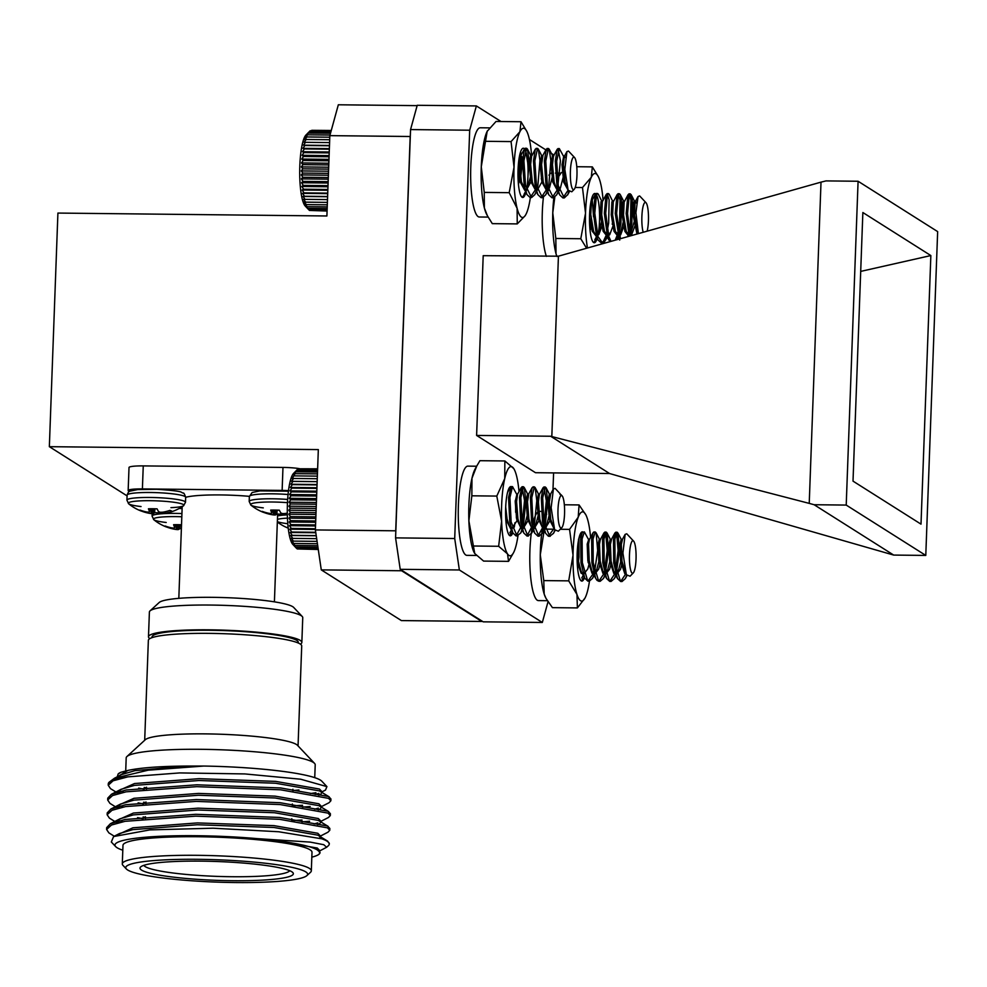 <?xml version="1.0" encoding="UTF-8"?>
<svg xmlns="http://www.w3.org/2000/svg" width="987" height="987" viewBox="0 0 987 987"><rect width="100%" height="100%" fill="white"/><g stroke="black" fill="none" stroke-linecap="round" stroke-linejoin="round"><path stroke-width="1.48" d="M520.001 153.923L520.223 156.119M519.47 178.684L518.471 184.618M520.63 152.368L521.346 154.614M521.691 156.489L522.246 164.706M522.259 197.363L525.861 192.44A24.626 5.034 90.6 0 1 522.752 197.486A24.626 5.034 90.6 0 1 522.123 197.289A24.626 5.034 90.6 0 1 521.704 196.931A24.626 5.034 90.6 0 1 517.978 172.811A24.626 5.034 90.6 0 1 522.222 148.766A24.626 5.034 90.6 0 1 527.7 162.534A24.626 5.034 90.6 0 1 525.898 192.354M542.665 178.943L542.11 181.571L537.138 190.392L534.3 187.826L532.314 181.83L530.636 164.434L531.635 155.884A44.612 9.117 90.6 0 0 528.921 137.39A44.612 9.117 90.6 0 0 526.774 131.308A44.612 9.117 90.6 0 0 519.927 131.703A44.612 9.117 90.6 0 0 514.03 167.173A44.612 9.117 90.6 0 0 517.114 208.331A44.612 9.117 90.6 0 0 525.874 214.487A44.612 9.117 90.6 0 0 526.108 214.019A44.612 9.117 90.6 0 0 530.364 197.548M526.774 131.308L520.988 121.734L519.927 131.703L511.069 141.585L514.03 167.173L509.193 192.675L517.114 208.331L517.25 223.901L492.291 223.642L487.381 215.734L484.37 207.973A44.612 9.117 -89.4 0 1 481.274 166.815L484.247 192.403L484.37 207.973A44.612 9.117 -89.4 0 0 486.517 214.056L487.381 215.734M517.25 223.901L525.059 215.832M520.988 121.734L496.042 121.463L487.183 131.345L481.274 166.815A44.612 9.117 90.6 0 1 487.183 131.345A44.612 9.117 -89.4 0 1 487.418 130.889A44.612 9.117 -89.4 0 1 487.529 130.679A44.612 9.117 90.6 0 0 481.138 172.972A44.612 9.117 90.6 0 0 486.838 214.648M511.069 141.585L486.122 141.314M509.193 192.675L484.247 192.403M630.397 235.893L627.547 213.562L629.262 195.118L630.323 193.859L632.322 200.04L631.853 223.383L629.348 235.77M620.465 238.694L616.628 213.451L618.343 195.007L619.404 193.736L620.157 194.427L621.403 199.929L620.934 223.259L618.442 235.646M618.047 236.818L616.813 239.73L618.22 237.151M611.039 241.359L608.88 236.707L605.71 213.328L607.424 194.883L608.498 193.612L609.238 194.316L613.149 202.261M608.054 233.722L607.523 235.535M607.128 236.695L604.661 241.544L602.502 242.802L597.962 236.584L594.791 213.204L596.506 194.772L597.579 193.501L598.319 194.192L602.23 202.15M629.138 236.251L626.177 213.55L627.892 195.105L628.953 193.834L630.952 200.028L630.483 223.37L628.522 233.944M628.127 235.313L627.683 236.658M619.256 239.039L615.259 213.426L616.974 194.994L618.047 193.723L620.033 199.905L619.565 223.247L617.603 233.82M617.208 235.202L615.197 240.186M609.929 241.667L607.511 236.695L604.34 213.315L606.055 194.871L607.128 193.6L609.127 199.793L608.658 223.136L606.684 233.709M606.289 235.079L603.304 241.531L601.132 242.79L597.9 239.841L596.592 236.572L593.434 213.192L595.149 194.747L596.21 193.489L597.579 193.501M647.151 231.168A16.261 3.331 90.6 0 0 647.534 229.428A16.261 3.331 90.6 0 0 646.029 202.742A16.261 3.331 90.6 0 0 642.784 207.85A16.261 3.331 90.6 0 0 643.216 232.278M638.379 233.648L635.912 212.698L638.046 196.561L639.638 195.919L646.029 202.742M636.985 234.042L633.074 215.055L633.753 202.039L634.345 201.138L634.986 202.495M634.789 219.867L630.199 234.955L628.509 235.844L624.931 231.451L622.155 214.944L622.834 201.916L623.426 201.027L624.068 202.384M623.87 219.743L620.342 233.29L618.269 235.585M617.48 235.72L614.013 231.328L611.237 214.821L611.915 201.804L612.816 201.188M612.952 219.62L612.248 224.283M613.618 224.308L609.732 234.733L608.041 235.622L609.423 233.166L607.35 235.474M606.561 235.597L603.094 231.217L600.318 214.71L600.997 201.681L601.897 201.077M602.045 219.509L598.517 233.055L596.432 235.35M595.642 235.486L592.175 231.094L589.523 216.745M591.065 201.151L591.312 202.027M591.127 219.385L589.757 227.035M638.034 233.5L634.444 215.08L635.11 202.051L635.702 201.151L636.455 203.125M635.443 224.542L631.557 234.968L629.866 235.856L626.289 231.464L623.525 214.956L624.191 201.94L628.139 194.599M624.524 224.419L620.638 234.857L618.948 235.745L615.382 231.353L612.606 214.833L613.285 201.817L617.22 194.476M608.041 235.622L604.463 231.229L601.688 214.722L602.366 201.693L606.302 194.365M602.699 224.185L598.813 234.622L596.197 235.239M597.9 239.841L593.545 231.106L590.769 214.598L591.497 199.263M591.781 224.061L590.053 230.502M489.429 127.878L480.274 127.779A44.612 9.117 90.6 0 0 470.663 172.293A44.612 9.117 90.6 0 0 479.312 217.004L488.109 217.091M554.879 530.167L553.497 533.35L549.734 536.225L543.886 522.407L542.677 497.83L545.268 486.986L546.082 487.726L547.711 500.828L545.28 525.368L542.591 533.227L538.816 536.114L532.968 522.296L531.771 497.707L534.362 486.862L535.164 487.615L536.792 500.705L534.362 525.244L531.672 533.116L527.909 535.99L522.061 522.172L520.852 497.596L523.431 486.751L524.245 487.492L525.886 500.582L523.443 525.133L520.754 532.992L516.991 535.867L511.143 522.049L509.934 497.473L512.524 486.628L517.213 495.227M554.052 528.464L548.377 536.212L545.614 533.264L542.529 522.394L541.32 497.818L543.109 487.664L543.911 486.973L546.354 500.804L543.911 525.355L537.915 536.163L534.707 533.153L531.611 522.271L530.401 497.695L532.19 487.553L533.671 487.368M533.264 523.998L526.996 536.04L523.789 533.029L520.692 522.16L519.483 497.571L522.074 486.727L524.516 500.569L522.086 525.109L516.065 535.916L512.87 532.918L509.773 522.037L508.564 497.46L511.155 486.616A24.626 5.034 90.6 0 0 509.823 487.109A24.626 5.034 90.6 0 0 505.578 511.155A24.626 5.034 90.6 0 0 509.304 535.275A24.626 5.034 90.6 0 0 511.488 535.201L509.551 535.361M557.963 510.624A16.261 3.331 90.6 0 0 561.788 527.687A16.261 3.331 90.6 0 0 564.576 512.944A16.261 3.331 90.6 0 0 562.134 495.893A16.261 3.331 90.6 0 0 557.963 510.624M560.567 494.721L559.987 493.586L560.024 494.462A17.384 3.553 -89.4 0 1 560.357 494.388A17.384 3.553 -89.4 0 1 561.097 494.783L562.134 495.893M561.788 527.687L558.346 531.216L554.62 529.686L551.141 507.737L553.411 488.923L555.076 488.355L559.974 493.586M554.324 529.094L549.352 519.285L547.958 501.927L549.29 494.265L549.969 495.573M549.784 512.932L546.292 526.478L543.097 528.933L538.433 519.162L537.051 501.815L538.371 494.154L539.05 495.462M538.865 512.821L535.373 526.355L532.178 528.81L527.514 519.051L526.133 501.692L527.453 494.031L528.131 495.338M527.946 512.697L524.455 526.244L521.259 528.687L516.596 518.928L515.214 501.581L516.904 494.253M517.028 512.586L516.287 517.188M512.154 528.625L513.536 526.12L511.389 528.477M510.637 528.613L505.763 519.261M506.109 512.463L505.615 515.745M553.855 527.934L550.709 519.298L549.327 501.939L550.647 494.29M550.401 517.558L549.549 521.37L544.812 528.983L542.06 526.429L539.803 519.187L538.408 501.828L539.383 494.462L543.109 487.664M539.494 517.435L538.643 521.247L533.893 528.872L531.142 526.305L528.884 519.063L527.49 501.704L528.822 494.055M528.576 517.324L527.724 521.124L522.974 528.748L520.223 526.182L517.965 518.952L516.571 501.593L517.558 494.228L521.284 487.43M517.657 517.2L516.806 521.013L511.71 528.588L509.304 526.071L507.047 518.829L505.689 506.997M506.738 517.077L505.887 520.914M292.794 544.38A36.297 7.427 -89.4 0 1 287.303 508.823A36.297 7.427 -89.4 0 1 293.571 473.39L297.531 469.343L294.41 472.896L295.853 471.798L293.632 474.463L295.051 473.637L292.201 478.695L293.595 478.473L291.56 481.323L292.942 481.397L290.968 484.247L292.349 484.629L290.437 487.455L291.831 488.121L289.981 490.884L291.387 491.847L289.598 494.512L291.017 495.758L289.29 498.312L290.746 499.817L289.055 502.21L290.548 503.975L288.92 506.195L290.437 508.182L288.858 510.205L290.425 512.401L288.895 514.202L290.499 516.583L289.006 518.138L290.671 520.68L289.203 521.975L290.918 524.64L289.487 525.664L291.251 528.44L289.845 529.18L291.671 532.018L290.277 532.462L292.177 535.349L290.783 535.497L292.744 538.396L291.35 538.236L293.373 541.11L291.979 540.654L294.805 545.466L293.386 544.417L296.408 548.217L292.794 544.38M296.507 548.217L297.247 548.957L318.221 549.191M317.617 468.973L297.753 469.343M317.629 468.825L299.073 468.776M297.778 548.969L318.27 549.475M296.408 548.217L318.122 548.451M295.582 547.057L317.95 547.291M294.805 545.466L317.715 545.712M294.064 543.479L317.419 543.726M293.373 541.11L317.074 541.37M292.744 538.396L316.667 538.655M290.783 535.497L316.247 535.768M292.177 535.349L316.222 535.608M290.277 532.462L315.803 532.733M291.671 532.018L315.729 532.289M289.845 529.18L315.408 529.451M291.251 528.44L315.433 528.699M289.487 525.664L315.532 525.948M290.918 524.64L315.569 524.911M289.203 521.975L315.667 522.259M290.671 520.68L315.717 520.951M289.006 518.138L315.803 518.422M290.499 516.583L315.865 516.855M288.895 514.202L315.951 514.486M290.425 512.401L316.013 512.672M288.858 510.205L316.099 510.501M290.437 508.182L316.173 508.453M288.92 506.195L316.247 506.491M290.548 503.975L316.321 504.246M289.055 502.21L316.395 502.506M290.746 499.817L316.482 500.088M289.29 498.312L316.531 498.608M291.017 495.758L316.63 496.029M289.598 494.512L316.667 494.808M291.387 491.847L316.765 492.118M289.981 490.884L316.802 491.181M291.831 488.121L316.913 488.392M290.437 487.455L316.938 487.738M292.349 484.629L317.037 484.888M290.968 484.247L317.049 484.531M292.942 481.397L317.16 481.656M291.56 481.323L317.16 481.607M293.595 478.473L317.259 478.72M294.299 475.87L317.358 476.129M295.051 473.637L317.444 473.883M295.853 471.798L317.506 472.033M296.68 470.355L317.555 470.589M297.531 469.343L317.604 469.565M626.72 575.372L625.326 578.629L622.032 581.528L620.231 580.615L615.074 562.985L614.864 539.26L617.097 532.227L617.985 533.128L619.503 550.721L616.073 574.409L614.42 578.505L611.113 581.417L609.312 580.492L604.155 562.874L603.945 539.136L606.191 532.104L607.067 533.017L608.584 550.598L605.167 574.298L603.501 578.394L600.195 581.294L598.406 580.381L593.236 562.75L593.027 539.013L595.272 531.993L596.148 532.894L597.666 550.487L594.248 574.175L592.582 578.271L589.276 581.183L587.487 580.257L582.33 562.627L582.108 538.902L584.353 531.87L589.066 540.506M625.857 573.768L620.663 581.516L617.492 578.567L613.717 562.972L613.495 539.235L615.74 532.215L616.616 533.116L618.133 550.709L615.308 572.324M614.938 573.644L609.744 581.405L606.573 578.456L602.798 562.849L602.576 539.124L604.821 532.092L605.697 533.005L607.215 550.586L604.389 572.213M604.019 573.533L598.825 581.281L597.036 580.368L595.667 578.333L591.879 562.738L591.657 539.001L593.138 532.659L593.903 531.968L594.593 532.524M594.186 569.117L592.879 574.163L587.907 581.158L584.748 578.209L580.961 562.615L580.751 538.89L582.219 532.536L584.353 531.87M629.595 552.634A16.261 3.331 90.6 0 0 633.272 572.929A16.261 3.331 90.6 0 0 635.912 561.406A16.261 3.331 90.6 0 0 633.617 541.123A16.261 3.331 90.6 0 0 629.595 552.634M632.396 539.975L632.223 539.729A17.384 3.553 -89.4 0 1 632.581 540.025L633.617 541.123M633.272 572.929L630.051 576.223L626.375 574.755L622.908 552.979L625.153 534.362L626.757 533.794L632.198 539.618M626.165 574.335L624.796 573.681L620.626 561.233L619.935 544.479L621.119 539.507L621.81 540.851M621.625 558.21L618.109 571.769L615.283 574.212L613.877 573.57L609.707 561.122L609.016 544.355L610.2 539.395L610.891 540.74M610.706 558.099L607.19 571.658L604.365 574.101L602.971 573.447L598.788 560.998L598.097 544.244L599.282 539.272L599.973 540.617M599.788 557.976L596.271 571.535L593.446 573.978L592.052 573.324L587.87 560.875L587.191 544.121L588.733 539.507M588.881 557.865L588.116 562.516M584.008 573.866L585.353 571.411L583.218 573.718M582.49 573.854L581.133 573.213L577.173 562.257M577.963 557.741L577.185 562.479M625.659 573.139L621.983 561.245L621.304 544.491L622.476 539.531L621.119 539.507M622.229 562.886L620.552 569.289L616.641 574.224L613.926 571.707L611.076 561.134L610.385 544.38L611.558 539.408L610.2 539.395M611.323 562.775L609.633 569.178L605.722 574.113L603.02 571.596L600.158 561.011L599.467 544.256L600.33 539.568L604.056 532.77M600.404 562.652L598.727 569.055L594.816 573.99L592.101 571.473L589.239 560.9L588.548 544.145L589.412 539.457L593.138 532.659M589.486 562.541L587.808 568.931L583.897 573.879L582.996 573.607M584.748 578.209L581.183 571.362L578.32 560.776L577.457 548.427M578.567 562.417L577.469 566.982M568.746 191.268A24.626 5.034 -89.4 0 1 567.833 194.513L564.293 197.931L558.297 185.803L556.68 161.165L559.321 148.618L564.046 157.217M558.926 188.801L558.432 190.54M558.037 191.712L556.668 194.871L553.374 197.807L547.378 185.692L545.762 161.041L548.451 148.506L549.241 149.222L550.845 160.585L548.821 185.186L547.514 190.429M547.119 191.589L545.749 194.747L542.468 197.696L536.459 185.568L534.843 160.93L537.533 148.383L538.322 149.111L539.938 160.462L537.903 185.075L536.595 190.306M536.2 191.466L534.831 194.636L531.549 197.573L525.54 185.457L523.924 160.807L526.577 148.272L527.403 148.988L529.02 160.35L527.687 181.04M568.117 190.207L562.923 197.918L559.691 194.895L556.927 185.79L555.311 161.152L557.186 149.321L558 148.605L560.406 160.684L557.569 188.788M557.199 190.096L552.017 197.795L548.772 194.784L546.008 185.679L544.392 161.029L546.267 149.197L547.76 149.012M547.366 185.642L546.65 188.677M546.28 189.973L541.098 197.671L537.866 194.661L535.09 185.556L533.486 160.918L535.349 149.086L536.842 148.889M536.447 185.519L535.731 188.554M535.361 189.849L530.179 197.56L526.947 194.55L524.183 185.433L522.567 160.795L524.442 148.963L525.257 148.247L527.7 162.596M572.127 159.4A16.261 3.331 90.6 0 0 570.511 179.301A16.261 3.331 90.6 0 0 574.2 189.307A16.261 3.331 90.6 0 0 575.224 187.407A16.261 3.331 90.6 0 0 576.988 170.8A16.261 3.331 90.6 0 0 574.545 157.513A16.261 3.331 90.6 0 0 572.127 159.4M567.833 194.513L569.117 191.712M574.2 189.307L571.781 191.786L568.167 190.306L564.823 169.394L566.933 151.591L568.487 151.048L574.545 157.513M568.401 190.725L563.7 182.163L562.022 164.767L563.737 156.23M563.861 174.576L560.369 188.11L558.235 190.466M557.47 190.602L552.782 182.052L551.104 164.644L552.436 155.786L553.127 157.093M552.942 174.452L549.451 187.986M548.266 189.664L547.316 190.343M546.551 190.491L541.863 181.929L540.197 164.533L541.53 155.675L542.208 156.982M542.023 174.329L541.295 178.931M537.15 190.392L538.544 187.875L536.397 190.232M535.633 190.368L530.944 181.818L529.279 164.41L530.611 155.551L531.302 156.859M531.105 174.218L527.626 187.752M526.429 189.43L525.479 190.109M524.714 190.257L520.038 181.694L518.348 164.693M519.643 155.452L520.877 163.953L518.36 183.446M567.648 189.183L565.07 182.188L563.392 164.78L564.379 156.242L565.465 157.488M564.49 179.19L563.774 182.521M559.395 190.553L556.137 188.061L554.151 182.064L552.473 164.669L553.46 156.119L557.186 149.321M553.571 179.066L552.856 182.398M548.476 190.442L545.219 187.937L543.232 181.941L541.555 164.545L542.912 155.687L541.555 155.675M535.349 149.086L531.993 155.564M531.746 178.832L531.191 181.448L526.219 190.269L525.22 189.973M526.947 194.55L521.395 181.707L519.73 164.311L521.087 155.452L522.246 163.978L520.112 182.04M327.129 209.812L308.623 209.614L305.205 205.999A36.297 7.427 -89.4 0 1 299.715 170.443A36.297 7.427 -89.4 0 1 305.97 135.009L309.276 131.715L306.217 135.7L307.636 134.812L305.464 137.551L306.871 136.959L304.761 139.772L306.155 139.475L304.107 142.325L305.489 142.325L303.502 145.188L304.884 145.496L302.96 148.334L304.354 148.938L302.478 151.714L303.885 152.603L302.084 155.304L303.502 156.477L301.751 159.067L303.206 160.511L301.516 162.941L302.984 164.644L301.356 166.914L302.861 168.851L301.269 170.924L302.824 173.07L301.282 174.921L302.886 177.265L301.38 178.869L303.034 181.386L301.553 182.731L303.268 185.383L301.825 186.469L303.577 189.22L302.17 190.022L303.984 192.86L302.577 193.366L304.465 196.253L303.071 196.45L305.008 199.362L303.626 199.263L305.637 202.15L304.243 201.755L306.315 204.593L304.921 203.902L307.043 206.665L305.637 205.691L307.821 208.343L306.389 207.085L309.462 210.453L327.092 210.638M331.114 131.024L310.128 130.79L307.796 133.146M331.25 130.531L310.449 130.802M331.262 130.481L311.793 130.321M309.881 210.453L327.079 211.033M302.17 190.022L327.844 190.294M303.577 189.22L327.869 189.479M327.733 193.119L303.984 192.86M302.577 193.366L327.721 193.637M304.465 196.253L327.61 196.499M301.825 186.469L327.968 186.753M303.268 185.383L328.005 185.655M301.553 182.731L328.103 183.027M303.034 181.386L328.153 181.657M301.38 178.869L328.252 179.165M302.886 177.265L328.301 177.537M301.282 174.921L328.387 175.217M302.824 173.07L328.461 173.342M301.269 170.924L328.535 171.207M302.861 168.851L328.609 169.122M301.356 166.914L328.683 167.21M302.984 164.644L328.77 164.928M301.516 162.941L328.831 163.237M303.206 160.511L328.918 160.782M301.751 159.067L328.979 159.351M303.502 156.477L329.066 156.76M302.084 155.304L329.115 155.601M303.885 152.603L329.214 152.886M302.478 151.714L329.239 151.998M304.354 148.938L329.35 149.197M302.96 148.334L329.362 148.618M304.884 145.496L329.473 145.755M303.502 145.188L329.485 145.471M305.489 142.325L329.584 142.584M306.155 139.475L329.695 139.722M306.871 136.959L329.781 137.205M307.636 134.812L330.003 135.059M308.438 133.06L330.485 133.294M309.276 131.715L330.855 131.95M307.821 208.343L327.166 208.553M307.043 206.665L327.228 206.888M306.315 204.593L327.302 204.827M305.637 202.15L327.4 202.384M305.008 199.362L327.499 199.596M303.071 196.45L327.598 196.721M578.999 537.989L578.974 557.1L578.012 564.934M581.343 580.911L584.267 577.296M582.762 531.907A24.626 5.034 90.6 0 0 581.343 532.375A24.626 5.034 90.6 0 0 577.099 556.409A24.626 5.034 90.6 0 0 580.825 580.541A24.626 5.034 90.6 0 0 581.725 581.084A24.626 5.034 90.6 0 0 581.861 581.096A24.626 5.034 90.6 0 0 584.464 577.679M590.571 537.335A44.612 9.117 90.6 0 0 587.314 518.508A44.612 9.117 90.6 0 0 585.883 514.918A44.612 9.117 90.6 0 0 578.209 517.2A44.612 9.117 90.6 0 0 573.028 555.163A44.612 9.117 90.6 0 0 576.951 594.433A44.612 9.117 90.6 0 0 584.983 598.085A44.612 9.117 90.6 0 0 586.056 595.741A44.612 9.117 90.6 0 0 589.572 580.442M585.883 514.918L579.073 504.937L578.209 517.2L569.548 529.377L573.028 555.163L568.709 580.862L576.951 594.433L577.395 607.918L552.436 607.647L545.984 598.356L544.195 594.075A44.612 9.117 -89.4 0 1 540.284 554.805L543.763 580.59L544.195 594.075A44.612 9.117 -89.4 0 0 545.638 597.666L545.984 598.356M577.395 607.918L584.983 598.085M579.073 504.937L564.342 504.776M544.182 530.512L540.284 554.805A44.612 9.117 90.6 0 1 545.466 516.843L544.602 529.106L554.361 529.205M569.548 529.377L560.246 529.266M568.709 580.862L543.763 580.59M546.687 514.215A44.612 9.117 90.6 0 0 540.259 556.051A44.612 9.117 90.6 0 0 545.799 597.974A44.612 9.117 -89.4 0 1 545.638 597.666M591.312 220.965L589.979 229.786M592.126 197.647L593.532 216.77M597.974 235.288A24.626 5.034 90.6 0 0 599.072 206.234A24.626 5.034 90.6 0 0 593.755 194.032A24.626 5.034 90.6 0 0 589.51 218.065A24.626 5.034 90.6 0 0 593.224 242.185A24.626 5.034 90.6 0 0 593.73 242.592L597.11 238.299M593.73 242.592A24.626 5.034 90.6 0 0 594.273 242.74A24.626 5.034 90.6 0 0 597.172 238.435M603.082 200.25A44.612 9.117 90.6 0 0 600.318 182.188A44.612 9.117 90.6 0 0 598.295 176.574A44.612 9.117 90.6 0 0 591.299 177.253A44.612 9.117 90.6 0 0 585.525 213.192A44.612 9.117 90.6 0 0 587.462 248.008M601.7 243.986A44.612 9.117 90.6 0 0 601.91 242.642M598.295 176.574L592.336 166.889L576.778 166.717M561.467 172.441L558.963 176.105M592.336 166.889L591.299 177.253L582.478 187.542L575.199 187.468M558.58 187.296L557.939 187.283M554.805 197.264L552.769 212.834L555.829 238.472L556.014 253.696L556.902 256.484M582.478 187.542L585.525 213.192L580.775 238.743L555.829 238.472M580.775 238.743L586.599 248.243M556.853 256.484A44.612 9.117 -89.4 0 1 556.014 253.696A44.612 9.117 -89.4 0 1 552.769 212.834A44.612 9.117 90.6 0 1 553.843 197.758A44.612 9.117 90.6 0 0 556.853 256.484M506.565 515.991L505.862 520.704M509.748 535.46L512.352 531.919M513.919 527.589L514.745 524.27A24.626 5.034 90.6 0 0 514.943 522.728M515.633 512.253A24.626 5.034 90.6 0 0 515.263 500.532M511.488 535.201A24.626 5.034 90.6 0 0 512.808 532.795M514.289 527.107A24.626 5.034 90.6 0 0 514.745 524.27M519.014 491.588A44.612 9.117 90.6 0 0 514.363 469.652A44.612 9.117 90.6 0 0 513.721 468.554A44.612 9.117 90.6 0 0 504.727 478.572A44.612 9.117 90.6 0 0 501.618 521.222A44.612 9.117 90.6 0 0 507.503 553.855A44.612 9.117 90.6 0 0 513.462 552.831A44.612 9.117 90.6 0 0 516.497 543.849A44.612 9.117 90.6 0 0 518.101 534.831M513.721 468.554L504.863 460.966L504.727 478.572L496.794 496.079L501.618 521.222L498.645 546.28L507.503 553.855L508.552 561.356L483.605 561.085L474.747 553.51L468.874 520.865L471.848 495.807L471.983 478.214A44.612 9.117 -89.4 0 1 475.006 469.232L476.746 466.012M508.552 561.356L513.462 552.831M504.863 460.966L479.916 460.695L476.758 466.024L471.983 478.214A44.612 9.117 90.6 0 0 468.874 520.865A44.612 9.117 -89.4 0 0 474.105 552.399L474.747 553.51M496.794 496.079L471.848 495.807M498.645 546.28L473.686 546.008M475.623 468.22A44.612 9.117 90.6 0 0 468.763 509.502A44.612 9.117 90.6 0 0 474.229 552.621A44.612 9.117 -89.4 0 1 474.105 552.399M540.407 511.402L539.383 511.389A44.612 9.117 90.6 0 0 529.785 555.903A44.612 9.117 90.6 0 0 538.421 600.602L547.316 600.701M551.795 173.046A44.612 9.117 90.6 0 0 548.932 175.242M543.553 196.043A44.612 9.117 90.6 0 0 546.379 256.373M476.635 466.222L467.863 466.135A44.612 9.117 90.6 0 0 458.264 510.637A44.612 9.117 90.6 0 0 466.9 555.348L476.302 555.447M143.855 865.34A73.161 8.982 -177.9 0 0 216.486 876.357A73.161 8.982 -177.9 0 0 289.722 870.694M291.794 871.743A76.727 9.414 2.1 0 1 292.818 872.557A76.727 9.414 2.1 0 1 216.338 880.33A76.727 9.414 2.1 0 1 140.635 866.968A76.727 9.414 2.1 0 1 213.821 861.404A76.727 9.414 2.1 0 1 291.794 871.743M127.607 869.954A91.001 11.165 2.1 0 1 126.385 868.992A91.001 11.165 2.1 0 1 217.091 859.763A91.001 11.165 2.1 0 1 306.883 875.617A91.001 11.165 2.1 0 1 220.076 882.218A91.001 11.165 2.1 0 1 127.607 869.954M126.385 868.992L122.98 865.377A94.579 11.597 2.1 0 1 122.302 863.921A94.579 11.597 2.1 0 1 217.239 855.791A94.579 11.597 2.1 0 1 311.324 870.855A94.579 11.597 2.1 0 1 310.547 872.261L306.883 875.617M122.302 863.921L122.98 845.341A94.579 11.597 2.1 0 1 217.917 837.21A94.579 11.597 2.1 0 1 312.003 852.262L311.324 870.855M311.83 857.148A102.611 12.584 -177.9 0 0 319.183 854.088L320.01 852.262L317.209 849.881C311.115 846.303 296.544 843.132 273.485 840.381L257.311 838.629L310.288 842.108L323.785 844.712L326.635 847.265L328.35 845.699A111.531 13.682 -177.9 0 0 329.276 844.045A111.531 13.682 -177.9 0 0 321.972 838.839L278.716 831.757L213.093 828.204L149.901 829.894L113.604 836.557L111.321 841.997L115.689 846.624A102.611 12.584 -177.9 0 0 122.807 850.214M257.311 838.629A102.611 12.584 -177.9 0 0 115.689 846.624M319.183 854.088A102.611 12.584 -177.9 0 0 320.01 852.262M326.635 847.265L319.344 851.102M317.9 850.276L317.209 849.881L317.9 850.276M108.373 784.492A111.531 13.682 2.1 0 1 108.274 783.838A111.531 13.682 2.1 0 1 109.187 782.173A111.531 13.682 2.1 0 1 127.878 776.855L179.745 772.92L244.899 773.931L300.64 779.212L326.919 786.614L325.5 790.056L321.515 792.105M120.377 791.216L123.844 792.265M292.485 805.848L302.553 805.293M330.522 799.852L330.929 798.952L328.622 796.521L280.69 787.959L196.845 784.801L126.176 789.982L111.457 794.251L107.756 798.15L107.904 799.075M119.834 805.96L123.301 807.008M291.942 820.592L302.022 820.037M329.979 814.608L330.386 813.695L328.079 811.265L280.148 802.715L196.302 799.556L125.633 804.726L110.914 808.995L107.213 812.893L107.361 813.831M119.291 820.703L122.758 821.764M329.436 829.351L329.843 828.451L327.536 826.02L279.605 817.458L195.759 814.3L125.09 819.469L110.371 823.738L106.67 827.649L106.818 828.574M329.226 843.577L327.573 841.097L321.972 838.839M114.258 836.223L108.866 832.868L106.596 829.487L111.457 825.033L125.016 821.32L195.697 816.15L279.543 819.309L327.474 827.859L329.781 830.289L327.943 832.214L319.887 836.347M119.23 822.553L116.824 821.727M114.8 821.468L109.409 818.124L107.139 814.744L112 810.29L125.559 806.576L196.24 801.395L280.074 804.553L328.017 813.115L330.312 815.546L328.486 817.47L320.43 821.603M309.622 821.233L301.948 821.887M119.772 807.798L117.367 806.984M115.343 806.724L109.952 803.381L107.682 799.988L112.543 795.547L126.102 791.821L196.783 786.651L280.616 789.81L328.548 798.36L330.855 800.79L329.029 802.727L320.972 806.848M310.165 806.49L302.491 807.132M120.315 793.054L117.909 792.228M115.886 791.969L110.495 788.625L108.225 785.245L113.086 780.791L127.878 776.855M117.256 776.794L118.144 773.981L121.031 772.229L127.952 770.415C140.302 767.775 159.524 766.319 185.605 766.06L203.741 766.048L148.149 770.193L114.48 778.225L109.187 782.173M273.485 840.381L317.271 848.043L319.381 850.214L319.319 852.052M116.047 835.495L132.875 827.797L197.437 822.911L274.028 825.638L317.814 833.287L319.924 835.471L319.85 837.309M117.712 822.936L116.75 821.554M116.589 820.555L133.418 813.041L197.98 808.156L274.571 810.882L318.357 818.544L320.467 820.715L320.393 822.566M317.826 822.862L314.15 823.935M145.434 817.421L143.127 816.952M118.255 808.193L117.293 806.811M117.132 805.799L133.961 798.298L198.523 793.412L275.114 796.139L318.9 803.788L321.009 805.972L320.935 807.81M318.357 808.119L314.693 809.192M145.977 802.678L143.67 802.209M118.785 793.449L117.835 792.055M117.675 791.056L134.503 783.542L199.066 778.669L275.644 781.383L319.443 789.045L321.54 791.216L321.478 793.067M318.9 793.375L315.235 794.436M146.52 787.934L144.213 787.466M118.218 776.3L127.952 770.415M315.889 792.721L310.399 793.548M117.108 835.125L119.464 833.546L132.813 829.635L197.375 824.75L273.954 827.476L317.752 835.138L327.573 841.097M116.626 823.232L116.861 821.344M110.371 823.738L119.995 818.803L133.356 814.892L197.918 810.006L274.497 812.733L318.283 820.382L328.103 826.341M319.998 823.392L317.752 824.713M143.066 818.803L137.6 817.581M117.169 808.489L117.404 806.601M110.914 808.995L120.537 804.06L133.899 800.136L198.449 795.251L275.04 797.977L318.826 805.639L328.646 811.598M320.541 808.649L318.295 809.957M143.596 804.047L138.131 802.838M117.712 793.745L117.946 791.845M111.457 794.251L121.08 789.304L134.429 785.393L198.992 780.507L275.583 783.234L319.369 790.883L329.189 796.842M321.083 793.906L318.838 795.214M144.139 789.304L138.673 788.095M114.48 778.225L121.623 774.561L134.972 770.65L185.605 766.06M110.088 781.507L109.249 783.184M203.741 766.048A102.611 12.584 2.1 0 1 321.861 781.248L326.919 786.614M298.913 789.97A102.611 12.584 2.1 0 1 292.843 790.575M118.267 773.87A102.611 12.584 2.1 0 1 118.354 773.783A102.611 12.584 2.1 0 1 121.031 772.229M125.719 770.896L126.188 757.905A94.579 11.597 2.1 0 1 126.965 756.498A94.579 11.597 2.1 0 1 217.177 749.651A94.579 11.597 2.1 0 1 313.274 762.383A94.579 11.597 2.1 0 1 314.545 763.383A94.579 11.597 2.1 0 1 315.211 764.839L314.742 777.657M126.965 756.498L145.299 739.719A76.727 9.414 2.1 0 1 221.693 734.266A76.727 9.414 2.1 0 1 297.482 745.308L314.545 763.383M144.694 740.287L148.358 640.341A76.727 9.414 2.1 0 1 225.381 633.753A76.727 9.414 2.1 0 1 301.714 645.967L298.049 745.901M166.198 522.493A27.809 3.417 2.1 0 1 154.046 519.865A27.809 3.417 2.1 0 1 153.812 519.705L152.084 516.065A29.314 3.59 2.1 0 1 161.979 513.746L162.004 513.771A45.328 8.735 88.4 0 0 162.3 513.758A45.328 8.735 88.4 0 0 162.448 513.746L162.843 513.684A45.328 37.469 93.6 0 0 164.73 513.363L165.063 513.289A45.464 44.477 101.3 0 0 171.75 511.513L171.652 511.093M162.004 513.758L161.917 512.216L161.991 513.758M141.869 510.723L141.746 511.192A45.464 44.477 101.3 0 0 148.358 513.117L148.729 513.191A45.328 44.538 -98.3 0 0 150.962 513.548L151.554 513.622A45.328 25.798 -86.7 0 0 152.862 513.672L153.01 513.659A45.464 9.747 -84.3 0 0 154.601 512.697L154.873 508.798M149.568 511.587L149.568 511.587A45.328 7.773 -81.5 0 1 149.111 512.08L148.716 512.13A45.328 36.494 -69.5 0 1 146.841 511.994L146.508 511.945A45.464 43.502 -42.8 0 1 139.957 510.057A15.952 1.962 2.1 0 0 139.92 510.131A15.952 1.962 2.1 0 0 140.783 510.884A15.952 1.962 2.1 0 0 141.746 511.192M171.75 511.513A15.952 1.962 2.1 0 0 171.787 511.303A15.952 1.962 2.1 0 0 169.961 510.378A45.464 43.502 -42.8 0 1 163.213 512.117L162.843 512.167A45.328 43.564 43.7 0 1 160.597 512.265L160.005 512.191A45.328 24.835 81.4 0 1 158.71 511.685L158.562 511.574A45.464 8.772 85.6 0 1 157.106 508.873A15.952 1.962 2.1 0 0 148.432 508.786A45.464 9.747 -84.3 0 0 149.58 511.476L149.938 508.749M277.557 515.88A29.314 3.59 2.1 0 1 284.244 515.066L284.17 513.548L284.268 515.091A45.328 8.735 88.4 0 0 284.564 515.091A45.328 8.735 88.4 0 0 284.712 515.066L285.107 515.004A45.328 37.469 93.6 0 0 286.995 514.683L287.328 514.622A45.464 44.477 101.3 0 1 287.328 514.622L287.328 514.067M264.134 512.043L264.01 512.512A45.464 44.477 101.3 0 0 270.623 514.437L270.993 514.511A45.328 44.538 -98.3 0 0 273.226 514.881L273.818 514.943A45.328 25.798 -86.7 0 0 275.126 514.992L275.274 514.98A45.464 9.747 -84.3 0 0 276.866 514.017L277.137 510.119M271.832 512.907L272.19 510.082L271.832 512.907A45.328 7.773 -81.5 0 1 271.376 513.4L270.981 513.462A45.328 36.494 -69.5 0 1 269.106 513.314L268.772 513.265A45.464 43.502 -42.8 0 1 262.221 511.377A15.952 1.962 2.1 0 0 262.184 511.463A15.952 1.962 2.1 0 0 263.048 512.204A15.952 1.962 2.1 0 0 264.01 512.512M287.316 513.08A45.464 43.502 -42.8 0 1 285.477 513.45L285.107 513.487A45.328 43.564 43.7 0 1 282.862 513.585L282.27 513.511A45.328 24.835 81.4 0 1 280.974 513.006L280.826 512.907A45.464 8.772 85.6 0 1 279.37 510.205A15.952 1.962 2.1 0 0 270.697 510.106A45.464 9.747 -84.3 0 0 271.832 512.808M167.037 526.651L166.914 527.12A45.464 44.477 101.3 0 0 173.539 529.044L173.897 529.118A45.328 44.538 -98.3 0 0 176.13 529.476L176.722 529.55A45.328 25.798 -86.7 0 0 178.03 529.6L178.178 529.587A45.464 9.747 -84.3 0 0 179.782 528.625L180.053 524.726M175.118 524.677L174.736 527.514A45.328 7.773 -81.5 0 1 174.28 528.008L173.885 528.057A45.328 36.494 -69.5 0 1 172.009 527.922L171.689 527.872A45.464 43.502 -42.8 0 1 165.137 525.985A15.952 1.962 2.1 0 0 165.1 526.071A15.952 1.962 2.1 0 0 165.952 526.811A15.952 1.962 2.1 0 0 166.914 527.12M298.259 643.006L298.284 642.29A73.161 8.982 -177.9 0 0 225.492 630.644A73.161 8.982 -177.9 0 0 152.047 636.936L152.023 637.639M161.93 512.821A15.952 1.962 2.1 0 1 154.601 512.697M284.194 514.141A15.952 1.962 2.1 0 1 276.866 514.017M181.374 528.687A15.952 1.962 2.1 0 1 179.782 528.625M174.748 527.416A45.464 9.747 -84.3 0 1 173.601 524.714A15.952 1.962 2.1 0 1 181.522 524.776M288.241 528.144A15.952 1.962 2.1 0 1 288.216 528.131A15.952 1.962 2.1 0 1 287.353 527.391A15.952 1.962 2.1 0 1 287.402 527.317A45.464 43.502 -42.8 0 0 288.179 527.601M149.79 638.626A76.727 9.414 2.1 0 1 148.482 636.8A76.727 9.414 2.1 0 1 225.505 630.212A76.727 9.414 2.1 0 1 301.849 642.426A76.727 9.414 2.1 0 1 300.406 644.141M141.03 506.553A27.809 3.417 2.1 0 1 128.878 503.938A27.809 3.417 2.1 0 1 128.643 503.777L128.643 503.777A27.809 3.417 2.1 0 1 156.217 500.828A27.809 3.417 2.1 0 1 183.508 505.788L183.508 505.788A27.809 3.417 2.1 0 1 170.948 507.651M263.295 507.886A27.809 3.417 2.1 0 1 251.142 505.258A27.809 3.417 2.1 0 1 250.908 505.097L250.908 505.097A27.809 3.417 2.1 0 1 287.488 502.667M165.952 526.811A45.476 45.476 0 0 1 153.812 519.705L153.812 519.705A27.809 3.417 2.1 0 1 181.818 516.769M277.433 519.372A27.809 3.417 2.1 0 1 287.451 518.126M287.797 523.727A27.809 3.417 2.1 0 1 277.347 521.679M148.482 636.8L149.395 612.026A76.727 9.414 2.1 0 1 150.024 610.891A76.727 9.414 2.1 0 1 223.21 605.327A76.727 9.414 2.1 0 1 301.183 615.654A76.727 9.414 2.1 0 1 302.207 616.468A76.727 9.414 2.1 0 1 302.75 617.652L301.849 642.426M150.024 610.891L159.191 602.502A67.807 8.315 2.1 0 1 223.876 597.579A67.807 8.315 2.1 0 1 292.769 606.709A67.807 8.315 2.1 0 1 293.682 607.424L302.207 616.468M249.366 496.35A47.82 5.873 -177.9 0 0 185.679 497.312C184.507 493.932 183.681 492.538 183.187 493.142L181.596 492.402C180.942 491.39 172.713 490.354 156.908 489.281L137.649 489.577L129.902 491.181C129.137 490.897 128.211 492.217 127.101 495.166A29.314 3.59 2.1 0 1 153.491 492.55A29.314 3.59 2.1 0 1 185.075 496.547A29.314 3.59 2.1 0 1 185.679 497.312L185.494 502.284L183.508 505.788A45.476 45.476 0 0 1 162.3 513.758M299.357 468.628A17.84 2.184 -177.9 0 0 282.973 467.419L282.134 490.416A17.84 2.184 2.1 0 1 288.5 490.638M282.134 490.416L142.399 488.91L143.251 465.901A17.84 2.184 -177.9 0 0 129.013 467.517L128.162 490.527A17.84 2.184 2.1 0 1 142.399 488.91M129.334 491.501L128.532 490.995A17.84 2.184 2.1 0 1 128.162 490.527M282.973 467.419L143.251 465.901M49.35 446.679L318.332 449.591L315.384 529.933L395.725 530.809L410.185 136.502L329.843 135.638L326.894 215.98L57.912 213.069L49.35 446.679L127.076 495.869M321.281 569.881L401.401 620.589L481.742 621.452L401.623 570.757L321.281 569.881L315.384 529.933M329.843 135.638L338.331 104.782L417.143 105.646M501.001 121.512L476.376 105.93L469.689 130.21L454.711 538.52L459.362 569.968L400.216 569.326L483.186 621.835L542.319 622.464L548.007 601.799M400.216 569.326L395.577 537.878L454.711 538.52M469.689 130.21L410.555 129.581L395.577 537.878M410.555 129.581L417.23 105.288L476.376 105.93M930.852 255.559L862.86 212.526L853.015 481.125L921.007 524.146L930.852 255.559L860.701 271.4M846.217 505.073L925.781 555.422L937.65 231.6L858.085 181.25L846.217 505.073L814.127 504.727L809.229 503.382L821.011 182.139L825.996 180.905L858.085 181.25M609.534 473.513L550.647 436.242L476.61 435.44L535.497 472.711L609.534 473.513L893.691 555.076L925.781 555.422M476.61 435.44L483.198 255.682L558.432 256.188L551.819 436.562L550.647 436.242M893.691 555.076L814.127 504.727M809.229 503.382L551.819 436.562M821.011 182.139L558.432 256.188M552.979 489.7L553.596 472.909M554.04 155.07L551.412 153.417M547.082 150.678L529.427 139.5M459.362 569.968L542.319 622.464M164.73 513.363L164.73 511.821M165.063 511.747L165.063 513.289M162.448 513.746L162.386 512.191M162.781 512.167L162.843 513.684M152.862 513.672L153.454 508.761M153.602 508.761L153.01 513.659M150.962 513.548L151.381 508.749M151.986 508.749L151.554 513.622M148.358 513.117L148.395 512.117M148.766 512.13L148.729 513.191M286.995 514.683L286.995 513.154M284.712 515.066L284.651 513.524M285.033 513.499L285.107 515.004M275.126 514.992L275.718 510.082M275.854 510.094L275.274 514.98M273.226 514.881L273.646 510.069M274.25 510.069L273.818 514.943M270.623 514.437L270.66 513.437M271.03 513.462L270.993 514.511M178.03 529.6L178.622 524.689M178.77 524.689L178.178 529.587M176.13 529.476L176.55 524.677M177.154 524.677L176.722 529.55M173.539 529.044L173.564 528.045M173.934 528.07L173.897 529.118M140.783 510.884A45.476 45.476 0 0 1 128.643 503.777L126.916 500.138A29.314 3.59 2.1 0 1 156.341 497.621A29.314 3.59 2.1 0 1 185.494 502.284M263.048 512.204A45.476 45.476 0 0 1 250.908 505.097L249.18 501.458A29.314 3.59 2.1 0 1 287.661 499.447M163.139 513.659A29.314 3.59 2.1 0 1 181.929 513.561M285.403 514.992A29.314 3.59 2.1 0 1 287.353 514.881M249.18 501.458L249.366 496.486A29.314 3.59 2.1 0 1 288.068 494.499M179.14 508.49A29.314 3.59 2.1 0 1 182.114 508.589M601.132 242.79L602.502 242.802M607.128 193.6L608.498 193.612M618.047 193.723L619.404 193.736M628.953 193.834L630.323 193.859M635.702 201.151L634.345 201.138M624.783 201.04L623.426 201.027M613.692 200.916L612.508 200.904M602.786 200.805L601.589 200.78M592.04 200.682L591.164 200.669M631.261 233.413L629.916 235.856L628.509 235.844M634.653 201.422L631.075 194.55M623.735 201.311L620.157 194.427M620.342 233.29L618.997 235.745M607.313 237.04L605.722 239.952M598.517 233.055L597.172 235.498M596.395 236.917L594.803 239.829M628.682 236.386L627.115 233.376M619.737 240.075L616.196 233.253M608.819 239.952L605.278 233.142M595.383 194.242L591.682 201.015M638.046 196.561L635.344 201.484M516.09 535.916L517.447 535.941M526.996 536.04L528.366 536.052M537.915 536.163L539.284 536.175M548.834 536.274L550.191 536.286M511.167 486.616L512.524 486.628M522.074 486.727L523.431 486.751M532.992 486.85L534.362 486.862M543.911 486.973L545.268 486.986M550.475 494.29L549.29 494.265M539.556 494.166L538.371 494.154M528.637 494.043L527.453 494.031M517.719 493.932L516.534 493.919M544.812 528.983L543.455 528.97M533.905 528.872L532.536 528.859M522.987 528.748L521.617 528.736M555.076 530.475L553.497 533.35M549.66 494.61L546.082 487.726M546.292 526.478L542.591 533.227M538.742 494.487L535.164 487.615M535.373 526.355L531.672 533.116M527.823 494.376L524.245 487.492M524.455 526.244L520.754 532.992M511.377 530.044L509.835 532.881M545.614 533.264L542.06 526.429M534.707 533.153L531.142 526.305M532.19 487.553L528.464 494.351M523.789 533.029L520.223 526.182M512.87 532.918L509.304 526.071M510.365 487.307L507.54 492.476M554.62 529.686L552.979 526.54M553.411 488.923L550.302 494.586M587.907 581.158L589.276 581.183M598.825 581.281L600.195 581.294M609.744 581.405L611.113 581.417M620.663 581.516L622.02 581.528M593.903 531.968L595.272 531.993M604.821 532.092L606.191 532.104M615.74 532.215L617.097 532.227M600.651 539.297L599.282 539.272M589.572 539.173L588.363 539.161M616.641 574.224L615.283 574.212M605.734 574.113L604.365 574.101M594.816 573.99L593.446 573.978M626.93 575.692L625.326 578.629M621.477 539.864L617.924 533.029M618.109 571.769L614.42 578.505M610.558 539.741L607.017 532.906M607.19 571.658L603.501 578.394M599.64 539.63L596.099 532.783M596.271 571.535L592.582 578.271M583.231 575.298L581.75 578.012M617.492 578.567L613.926 571.707M614.975 532.894L611.249 539.692M606.573 578.456L603.02 571.596M595.667 578.333L592.101 571.473M582.219 532.536L578.493 539.334M626.375 574.755L624.845 571.831M625.153 534.362L622.155 539.803M530.179 197.56L531.537 197.573M541.098 197.671L542.455 197.696M552.004 197.795L553.374 197.807M562.923 197.918L564.293 197.931M525.257 148.247L526.614 148.272M536.175 148.371L537.533 148.383M547.082 148.494L548.451 148.506M558 148.605L559.37 148.618M564.749 155.921L563.38 155.909M553.83 155.81L552.461 155.786M531.808 155.564L530.636 155.551M521.087 155.452L519.717 155.44M569.277 191.885L567.587 194.982M560.369 188.11L558.987 190.627M558.21 192.046L556.668 194.871M552.819 156.106L549.241 149.222M547.291 191.922L545.749 194.747M541.9 155.995L538.322 149.111M536.373 191.799L534.831 194.636M530.981 155.872L527.403 148.988M525.466 191.688L524.06 194.254M520.075 155.749L519.717 155.082M559.691 194.895L556.137 188.061M548.772 194.784L545.219 187.937M546.267 149.197L542.554 156.008M537.866 194.661L534.3 187.826M524.442 148.963L520.717 155.761M568.167 190.306L567.056 188.184M566.933 151.591L564.379 156.242M542.702 511.426L541.332 511.414M560.912 173.144L555.422 173.083M146.545 787.231L146.471 789.069M146.002 801.975L145.928 803.813M145.459 816.718L145.397 818.568M292.892 789.23L292.818 791.068M292.349 803.973L292.288 805.824M291.807 818.729L291.745 820.567M329.276 844.045L329.3 843.194M329.781 830.289L329.843 828.451M330.312 815.546L330.386 813.695M330.855 800.79L330.929 798.952M106.596 829.487L106.67 827.649M107.139 814.744L107.213 812.893M107.682 799.988L107.756 798.15M108.225 785.245L108.274 783.838M113.604 836.557L119.464 833.546M272.202 510.082L271.857 512.87M284.564 515.091A45.476 45.476 0 0 0 287.34 514.696M277.335 522.012A45.476 45.476 0 0 0 288.216 528.131M126.916 500.138L127.101 495.166M152.084 516.065L152.171 513.659M288.438 491.168L259.914 490.897L252.166 492.501L249.366 496.486M274.411 601.848L277.631 514.054M178.82 598.344L182.188 506.676"/></g></svg>
